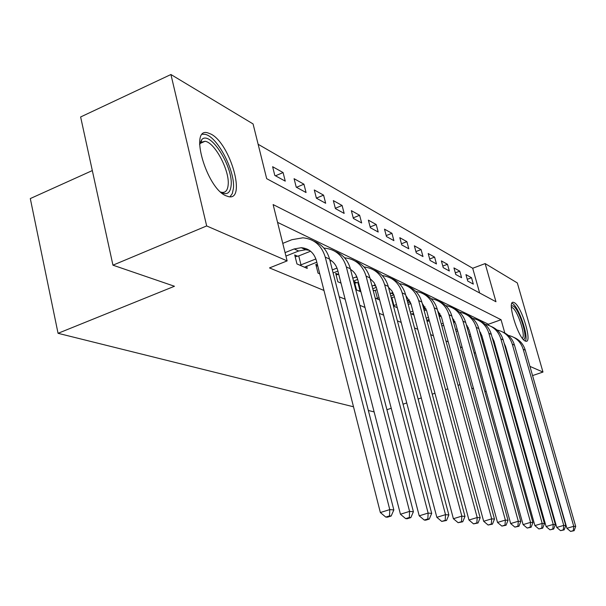 <?xml version="1.0" encoding="UTF-8"?>
<svg xmlns="http://www.w3.org/2000/svg" width="606" height="606" viewBox="0 0 606 606"><rect width="100%" height="100%" fill="white"/><g stroke="black" fill="none" stroke-linecap="round" stroke-linejoin="round"><path stroke-width="0.91" d="M525.25 341.034C518.069 338.451 506.427 300.114 513.464 302.349L514.252 302.644C521.516 305.894 532.772 343.11 525.894 341.246L525.25 341.034M225.833 195.715C206.472 187.905 189.064 127.366 207.6 132.805L211.002 134.108C230.303 143.592 246.612 201.048 228.591 196.655L225.833 195.715M92.317 170.574L30.3 198.571L58.055 333.308L353.503 406.785M58.055 333.308L174.46 286.259L112.951 265.178L80.628 116.966L170.922 74.515L253.073 123.942L266.678 178.664L495.966 301.743L485.156 263.587L517.319 282.934L542.976 372.054L529.932 366.388M479.641 292.978L472.703 268.261L258.126 144.266M472.703 268.261L485.156 263.587M274.806 175.422L285.252 181.141L283.093 172.559L272.632 166.718L274.806 175.422M296.228 187.148L306.06 192.534L303.932 184.194L294.084 178.694L296.228 187.148M316.4 198.192L325.664 203.268L323.574 195.147L314.287 189.973L316.4 198.192M335.421 208.608L344.163 213.395L342.102 205.495L333.338 200.601L335.421 208.608M353.381 218.44L361.653 222.97L359.623 215.274L351.336 210.646L353.381 218.44M370.38 227.742L378.212 232.037L376.212 224.531L368.365 220.145L370.38 227.742M386.476 236.56L393.908 240.635L391.946 233.31L384.499 229.151L386.476 236.56M401.755 244.93L408.815 248.793L406.884 241.642L399.808 237.696L401.755 244.93M416.277 252.876L422.988 256.55L421.079 249.566L414.352 245.816L416.277 252.876M430.086 260.436L436.471 263.936L434.6 257.111L428.192 253.535L430.086 260.436M443.236 267.64L449.326 270.973L447.486 264.299L441.373 260.891L443.236 267.64M455.78 274.503L461.598 277.692L459.78 271.162L453.947 267.913L455.78 274.503M467.749 281.063L473.309 284.1L471.521 277.715L465.946 274.609L467.749 281.063M504.821 333.012L501.056 319.718L273.124 204.57L287.13 260.898L269.503 267.92L323.975 290.463M339.216 296.773L345.147 299.228M359.843 305.31L365.001 307.447M379.197 313.325L383.651 315.165M397.377 320.847L401.217 322.437M414.496 327.937L417.776 329.293M430.646 334.618L433.426 335.769M445.91 340.936L448.235 341.898M460.348 346.912L462.264 347.7M474.028 352.571L475.574 353.215M487.012 357.949L488.224 358.449M488.724 325.324L488.421 324.24L277.548 222.357M297.546 256.217L294.713 254.952L296.963 263.928L307.234 268.413L306.674 266.17M317.559 265.186L315.824 264.405L318.029 273.117L319.763 273.874M338.178 274.42L335.679 273.298L337.845 281.767L341.011 283.146M356.745 282.737L354.381 281.676L356.517 289.91L360.934 291.834M375.19 298.054L379.667 300.008M374.273 290.585L373.091 290.054M393.445 306.022L397.301 307.704M410.641 313.522L413.845 314.923L413.436 313.378M426.859 320.597L428.434 321.286L428.041 319.832M442.183 327.285L441.91 325.952M374.122 411.913L368.35 410.482M112.951 265.178L206.669 225.94L170.922 74.515M484.883 391.756L486.141 391.325M495.443 388.173L496.428 387.84M505.457 384.772L506.184 384.53M514.948 381.553L515.456 381.386M532.56 375.584L542.976 372.054M459.909 384.666L458.007 385.318M447.796 388.825L445.516 389.613M434.941 393.241L432.237 394.173M421.284 397.937L418.11 399.028M406.747 402.929L403.043 404.202M391.234 408.262L386.939 409.732M473.551 388.734L471.665 388.09M519.584 361.888L519.206 361.729M499.352 363.032L500.079 362.782M508.798 359.767L509.298 359.593M287.13 260.898L206.669 225.94M488.421 324.24L501.056 319.718M467.264 279.298L471.521 277.715M455.318 272.836L459.78 271.162M442.804 266.072L447.486 264.299M429.684 258.989L434.6 257.111M415.913 251.566L421.079 249.566M401.445 243.763L406.884 241.642M386.211 235.567L391.946 233.31M370.16 226.939L376.212 224.531M353.23 217.849L359.623 215.274M335.33 208.259L342.102 205.495M316.377 198.124L323.574 195.147M296.508 187.299L303.932 184.194M275.488 175.793L283.093 172.559M285.934 256.08L298.66 250.998L305.704 249.748L309.386 250.339M285.07 252.604L294.183 248.952L301.265 247.695C308.939 248.392 313.984 252.694 316.393 260.603L380.356 512.547L389.772 509.593L325.248 257.111C321.657 245.4 314.203 238.969 302.886 237.802L291.865 239.703L282.775 243.377M389.529 515.895L385.764 517.077L387.401 517.198L391.158 516.032L389.529 515.895L389.772 509.593L393.839 509.957L329.573 259.118C327.073 250.27 321.877 244.316 313.976 241.256M393.839 509.957L391.158 516.032M385.764 517.077L380.356 512.547M304.477 267.208L316.794 262.178M295.183 256.815L298.735 255.921L300.977 264.86L315.9 258.959M300.977 264.86L299.788 265.163M310.56 251.21L298.735 255.921M329.694 259.603C333.717 261.898 336.383 265.458 337.701 270.276L400.437 514.244L409.588 511.388L346.321 266.913C342.807 255.558 335.527 249.301 324.483 248.134L323.907 248.112M329.8 260.004L330.77 260.254M409.315 517.486L405.656 518.622L407.194 518.736L410.845 517.607L409.315 517.486L409.588 511.388L413.398 511.737L350.374 268.799C347.935 260.254 342.882 254.475 335.224 251.475M413.398 511.737L410.845 517.607M405.656 518.622L400.437 514.244M333.111 272.927L337.906 271.056M332.33 269.89L336.989 268.079M316.264 266.155L317.711 265.792M331.391 260.686L330.103 261.194M350.518 269.359C354.093 271.632 356.487 274.965 357.684 279.343L419.223 515.835L428.131 513.07L366.085 276.116C362.638 265.095 355.525 258.997 344.753 257.838L344.579 257.823M427.836 518.963L424.268 520.062L425.707 520.175L429.26 519.084L427.836 518.963L428.131 513.07L431.699 513.396L369.895 277.889C367.516 269.625 362.6 264.011 355.169 261.057M431.699 513.396L429.26 519.084M424.268 520.062L419.223 515.835M353.548 281.04L357.707 279.442M352.813 278.199L356.775 276.707M340.898 282.714L340.345 282.858M336.095 274.942L338.731 274.276M370.069 278.555L374.053 282.555L376.47 287.873L436.843 517.319L445.516 514.653L384.666 284.759C381.318 274.124 374.425 268.193 363.986 266.966M445.19 520.357L441.721 521.418L446.531 520.463L445.19 520.357L445.516 514.653L448.857 514.956L388.249 286.426C385.924 278.427 381.144 272.98 373.917 270.079M448.857 514.956L446.531 520.463M441.721 521.418L436.843 517.319M372.743 288.729L376.326 287.365M354.783 283.229L357.828 282.457L359.964 290.668L360.57 290.433M372.039 286.062L375.379 284.865M359.964 290.668L358.873 290.941M358.434 282.229L357.828 282.457M388.461 287.244L391.991 291.024L394.165 295.91L453.394 518.721L461.84 516.13L402.157 292.903C398.93 282.684 392.294 276.912 382.25 275.578M461.499 521.66L458.121 522.69L462.764 521.766L461.499 521.66L461.84 516.13L464.984 516.418L405.535 294.471C403.263 286.721 398.612 281.419 391.582 278.571M464.984 516.418L462.764 521.766M458.121 522.69L453.394 518.721M199.586 144.076L201.813 139.547C210.29 130.161 233.477 167.203 231.113 185.641C230.257 193.14 226.864 195.352 220.932 192.291M220.682 192.064L221.819 192.36C225.5 192.822 227.614 190.367 228.151 184.981C229.871 170.93 214.888 142.365 205.033 141.274L200.987 142.334L199.586 144.417M230.015 196.761L232.31 193.572L233.401 188.496C235.461 171.066 216.978 135.752 204.745 134.312L202.419 134.274M511.388 305.962L513.055 305.909C519.297 308.643 529.023 340.564 523.205 339.315M522.342 338.262C526.114 336.05 517.418 309.78 512.191 307.568L511.388 307.325M525.319 341.064C528.947 336.451 518.486 306.121 512.35 303.47M390.794 296.023L393.855 294.872M373.288 290.827L375.326 290.319L377.424 298.303L379.053 297.69M390.128 293.516L392.9 292.592M377.424 298.303L376.364 298.569M376.955 289.698L375.326 290.319M405.8 295.463L410.853 303.485L468.968 520.031L477.202 517.524L418.663 300.584C415.542 290.751 409.141 285.131 399.468 283.714M476.846 522.895L473.551 523.887L478.036 522.986L476.846 522.895L477.202 517.524L480.172 517.797L421.844 302.061C419.625 294.546 415.095 289.388 408.255 286.585M480.172 517.797L478.036 522.986M473.551 523.887L468.968 520.031M396.407 307.31L397.097 306.939M407.808 302.947L410.376 301.993L407.277 300.546L409.436 299.917M391.287 297.894L391.87 297.743L393.938 305.522L396.468 304.583M393.938 305.522L393.355 305.674M394.4 296.796L391.87 297.743M422.17 303.258L426.624 310.643L483.656 521.274L491.686 518.842L434.252 307.833C431.23 298.372 425.056 292.895 415.724 291.41M491.322 524.054L488.11 525.023L492.443 524.145L491.322 524.054L491.686 518.842L494.488 519.092L437.267 309.242C435.093 301.94 430.669 296.917 424.011 294.168M494.488 519.092L492.443 524.145M488.11 525.023L483.656 521.274M411.891 314.067L413.504 313.355M423.867 309.537L425.988 308.757M410.262 312.113L412.906 311.136M410.868 303.545L408.232 304.523M423.268 307.318L425.064 306.863M437.653 310.658L441.547 317.415L497.526 522.448L505.366 520.084L449.001 314.703C446.077 305.568 440.107 300.235 431.093 298.69M504.987 525.144L501.851 526.091L506.048 525.235L504.987 525.144L505.366 520.084L508.017 520.327L451.856 316.029C449.728 308.939 445.418 304.038 438.926 301.341M508.017 520.327L506.048 525.235M501.851 526.091L497.526 522.448M426.791 320.354L429.018 319.468M439.055 315.802L440.767 315.203M426.207 318.188L428.442 317.37M426.427 309.969L424.208 310.787M438.494 313.764L439.865 313.469M452.318 317.703L455.697 323.839L510.653 523.554L518.312 521.258L462.984 321.21C460.151 312.385 454.371 307.181 445.652 305.598M517.918 526.182L514.858 527.099L518.925 526.266L517.918 526.182L518.312 521.258L520.812 521.486L465.688 322.468C463.605 315.567 459.401 310.795 453.068 308.143M520.812 521.486L518.925 526.266M514.858 527.099L510.653 523.554M441.827 325.983L443.698 325.301M453.44 321.778L454.773 321.347M441.289 323.99L443.16 323.309M441.13 316.105L439.32 316.771M452.924 319.923L453.894 319.748M466.234 324.422L469.12 329.937L523.084 524.607L530.568 522.372L476.248 327.384C473.506 318.854 467.908 313.779 459.469 312.151M530.167 527.167L527.175 528.053L531.121 527.243L530.167 527.167L530.568 522.372L532.939 522.584L478.823 328.581C476.786 321.862 472.672 317.203 466.491 314.597M532.939 522.584L531.121 527.243M527.175 528.053L523.084 524.607M456.091 331.421L457.628 330.868M455.568 329.535L457.113 328.982M455.045 321.968L453.629 322.483M466.62 325.816L467.211 325.725M479.452 330.846L481.884 335.724L534.886 525.599L542.196 523.425L488.86 333.247C486.194 324.998 480.77 320.044 472.589 318.385M467.082 327.482L468.067 327.202M541.787 528.099L538.863 528.962L542.696 528.167L541.787 528.099L542.196 523.425L544.453 523.629L491.307 334.391C489.307 327.846 485.292 323.301 479.255 320.741M544.453 523.629L542.696 528.167M538.863 528.962L534.886 525.599M469.612 336.625L470.854 336.186M469.12 334.838L470.354 334.391M468.249 327.573L467.211 327.944M492.042 337.019L494.026 341.239L546.089 526.546L553.24 524.425L500.851 338.83C498.261 330.838 492.996 325.998 485.065 324.324M480.043 332.959L480.709 332.792M552.831 528.977L549.968 529.826L553.687 529.053L552.831 528.977L553.24 524.425L555.384 524.622L503.185 339.921C501.23 333.542 497.299 329.096 491.405 326.581M555.384 524.622L553.687 529.053M549.968 529.826L546.089 526.546M482.459 341.61L483.429 341.269M481.982 339.913L482.952 339.565M480.785 332.929L480.103 333.171M504.048 342.973L505.593 346.496L556.755 527.447L563.747 525.379L512.282 344.155C509.76 336.398 504.647 331.671 496.95 329.975M563.33 529.818L560.535 530.644L564.148 529.886L563.33 529.818L563.747 525.379L565.792 525.569L514.502 345.185C512.585 338.966 508.745 334.626 502.98 332.156M565.792 525.569L564.148 529.886M560.535 530.644L556.755 527.447M494.678 346.39L495.397 346.14M494.223 344.769L494.943 344.511M515.524 348.783L566.905 528.303L573.753 526.288L523.183 349.223C520.728 341.701 515.759 337.08 508.282 335.368M573.337 530.621L570.594 531.424L574.117 530.689L573.337 530.621L573.753 526.288L575.7 526.47L525.304 350.207C523.425 344.147 519.66 339.898 514.024 337.466M575.7 526.47L574.117 530.689M570.594 531.424L566.905 528.303M294.183 248.952L298.66 250.998M325.248 257.111L329.573 259.118M346.321 266.913L350.374 268.799M336.504 268.261L337.178 268.564M366.085 276.116L369.895 277.889M355.783 277.056L357.169 277.692M384.666 284.759L388.249 286.426M373.94 285.343L375.97 286.267M402.157 292.903L405.535 294.471M391.075 293.16L393.665 294.342M418.663 300.584L421.844 302.061M434.252 307.833L437.267 309.242M423.427 307.924L425.586 308.901M449.001 314.703L451.856 316.029M438.82 314.938L439.971 315.468M462.984 321.21L465.688 322.468M476.248 327.384L478.823 328.581M488.86 333.247L491.307 334.391M500.851 338.83L503.185 339.921M512.282 344.155L514.502 345.185M523.183 349.223L525.304 350.207M301.265 247.695L305.704 249.748M200.071 143.478L205.033 141.274M200.987 142.334L201.813 139.547"/></g></svg>
